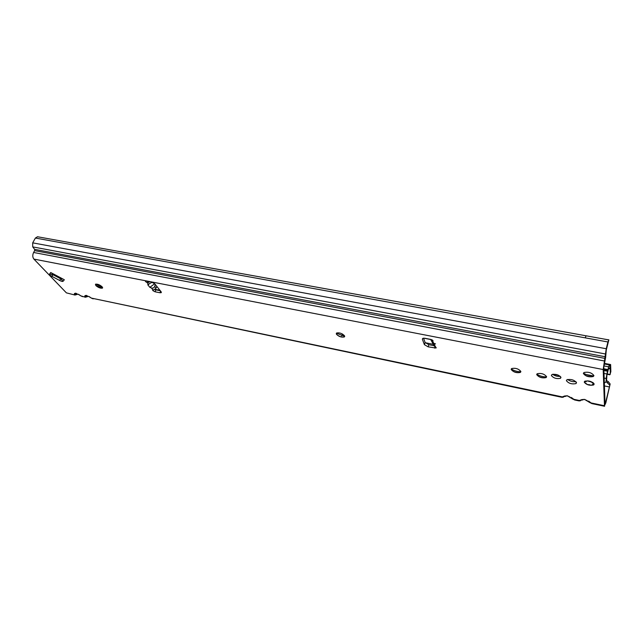 <?xml version="1.0" encoding="UTF-8"?>
<svg xmlns="http://www.w3.org/2000/svg" width="643" height="643" viewBox="0 0 643 643"><rect width="100%" height="100%" fill="white"/><g stroke="black" fill="none" stroke-linecap="round" stroke-linejoin="round"><path stroke-width="0.96" d="M95.815 284.11L102.567 287.453M102.607 287.895L101.891 288.177L95.903 285.428L95.437 284.343M336.426 333.17L344.688 336.337M344.664 336.514L343.426 337.101C340.38 336.972 338.057 335.951 336.45 334.038L336.321 333.323M511.273 368.953C514.183 370.834 517.374 371.758 520.854 371.726M520.846 371.791L519.15 372.651C515.244 372.554 512.608 371.461 511.257 369.363L511.249 369.01M536.792 374.17C539.782 376.059 543.046 376.959 546.59 376.886M546.582 376.943L544.822 377.835C540.763 377.754 538.087 376.645 536.776 374.523L536.768 374.226M593.891 375.753L591.865 376.79C587.453 376.718 584.64 375.568 583.434 373.334L583.442 373.125C586.633 375.086 590.121 375.962 593.883 375.777M102.149 286.818L102.39 288.144C100.429 288.442 98.242 287.574 95.839 285.548L95.59 284.206C97.559 283.909 99.753 284.785 102.149 286.818M344.544 335.823L344.294 336.972C341.369 337.503 338.732 336.57 336.393 334.175L336.627 333.002C339.568 332.479 342.213 333.42 344.544 335.823M520.838 371.461L520.372 372.426C516.498 373.157 513.452 372.184 511.209 369.516L511.683 368.535C515.565 367.804 518.62 368.777 520.838 371.461M575.831 381.596C572.817 381.974 570.084 381.259 567.648 379.458M576.506 382.714L575.991 383.606C571.78 384.41 568.573 383.429 566.387 380.672L566.901 379.756C571.129 378.96 574.328 379.941 576.506 382.714M593.899 375.568L593.336 376.501C588.908 377.377 585.588 376.372 583.394 373.495L583.957 372.538C588.401 371.67 591.721 372.675 593.899 375.568M546.582 376.669L546.092 377.602C542.065 378.365 538.947 377.385 536.728 374.676L537.226 373.728C541.261 372.964 544.388 373.945 546.582 376.669M560.262 376.332C557.465 376.629 554.933 375.946 552.675 374.29M560.961 377.433L560.471 378.317C556.516 379.073 553.478 378.14 551.372 375.504L551.855 374.604C555.825 373.848 558.863 374.789 560.961 377.433M594.14 384.112L593.626 384.956C589.47 385.752 586.344 384.811 584.262 382.119L584.768 381.259C588.948 380.463 592.066 381.412 594.14 384.112M432.98 340.645L432.747 341.345L433.768 343.322L435.528 343.892L434.081 343.933L436.018 348.04L428.142 346.842L424.412 344.68L422.379 339.239L422.66 338.419L424.983 338.29L430.681 339.4C432.578 339.962 433.31 340.589 432.86 341.288L431.493 340.935L430.794 339.424M88.847 296.56L91.587 298.215L89.112 296.568M78.35 294.365L81.082 296.005L78.599 294.365M569.971 397.004L567.954 396.192L572.873 399.15L573.829 399.311L571.305 397.438M587.204 400.597L585.194 399.793L590.105 402.759L591.102 402.936L588.594 401.055M149.875 281.594L148.589 282.494L147.03 282.566L145.487 281.546L145.431 280.927L146.234 280.887L151.153 281.843L154.81 283.844L161.104 291.745L161.176 292.686L159.874 292.742L155.019 291.777L152.785 290.556L152.729 289.961L154.336 289.631L156.096 288.032L156.876 286.424M62.564 278.821L64.332 279.761L63.135 281.232C62.652 281.666 61.479 281.401 59.622 280.444L51.93 276.369C50.09 275.357 49.31 274.585 49.583 274.039L50.717 272.519L62.564 278.821M160.388 290.837L154.658 289.487M606.06 380.198L608.198 381.564L610.151 383.992L605.827 402.88L604.468 405.741L603.198 369.54L606.245 348.739L607.916 341.963L608.865 339.834L606.277 350.017L605.642 357.395L603.793 367.121L605.015 403.458L605.794 401.827L604.959 401.65M433.969 345.701L428.857 344.688L425.144 342.526L423.528 338.178M155.268 284.407L154.746 286.344C154.143 287.863 153.01 288.394 151.354 287.927L149.843 287.325L147.713 284.696L152.134 282.116M74.877 295.024L66.398 292.862L33.894 259.089C32.512 257.264 32.415 255.054 33.613 252.466L34.642 250.633L605.127 358.432M433.768 343.322L432.345 342.574L431.606 341.015M432.096 342.076L432.803 343.45L434.081 343.933M433.117 343.667L434.081 345.91L435.632 346.931M148.646 284.568L147.03 282.566L147.713 281.176M610.151 383.992L605.794 401.827M342.414 333.998L341.722 335.831M85.294 297.211L81.291 295.989L85.39 297.235L88.461 296.335M561.926 397.31L91.804 298.191L562.344 396.9L561.926 397.31L563.381 397.173M66.398 292.862L74.982 295.049L78.02 294.181M436.018 348.04L436.179 347.533M574.729 399.994L573.829 399.311L579.439 400.493L578.973 400.886L574.729 399.994M604.597 406.272L591.97 403.619L591.102 402.936L604.468 405.741M605.393 356.777L34.626 249.355L34.642 250.633M34.626 249.355L32.729 246.896L32.689 242.853L606.245 348.739M607.916 341.963L585.21 337.848L586.086 335.791M37.527 236.761L35.389 238.047L32.689 242.853M609.709 385.077L606.092 381.629M608.198 381.564L607.49 382.593M584.278 399.383L581.722 399.616L579.439 400.493L582.896 399.89M589.639 402.414L591.906 403.603M567.102 395.791L564.538 396.016L562.344 396.9L565.8 396.297M572.439 398.821L574.657 399.978M76.589 293.538L74.467 293.505L74.275 294.51L76.686 294.398L76.838 293.626M81.034 295.981L82.666 296.664M87.062 295.724L84.932 295.692L84.707 296.704L87.118 296.576L87.303 295.804M91.539 298.183L93.171 298.866M608.865 339.834L606.164 339.44M431.839 339.777L430.939 340.147M148.356 281.296L148.589 282.494M154.722 283.732L149.843 287.325M52.774 273.605L52.196 274.368C51.472 274.722 51.729 274.834 52.983 274.69L60.683 278.789L63.135 281.232M53.385 273.918L52.196 274.368L49.583 274.039M54.1 274.272L52.983 274.69L51.93 276.369M60.466 277.623L60.683 278.789L59.622 280.444M594.116 383.967L593.24 382.794M584.68 382.722L584.559 381.42M585.234 381.042L584.591 381.5L584.808 382.818L587.364 384.49L590.298 385.213L592.854 385.109L593.208 384.482M610.086 367.185L609.146 368.913L608.672 368.005L606.936 375.142L606.582 379.587M604.01 373.422L606.904 373.985L608.648 366.84L603.873 365.915M607.153 374.266L609.821 374.789L610.85 371.678L610.625 364.549L609.628 366.341L609.331 364.951L608.648 366.84M610.167 367.201L610.303 373.937M607.683 370.947L603.898 370.215L607.683 370.947M606.904 373.985L606.196 378.486L606.164 381.227L606.727 379.016M604.324 382.85L605.513 382.352L606.164 381.227M603.873 369.395L607.876 370.175M151.354 287.927L152.946 289.897M146.234 280.887L33.894 259.089M75.794 293.16L74.467 293.505M86.299 295.354L84.932 295.692M567.825 395.911L564.538 396.016M585.09 399.512L581.722 399.616M603.198 369.54L151.153 281.843L151.748 282.59M154.746 286.344L156.096 288.032M155.019 291.777L155.911 289.953M604.428 385.945L609.379 386.941M558.799 375.375L553.076 374.226M604.492 361.012L33.613 252.466M605.417 353.98L32.729 246.896M585.21 337.848L35.389 238.047M77.98 294.156L76.686 294.398M88.421 296.319L87.118 296.576M608.688 339.874L604.404 339.134M422.379 339.239L422.652 338.427M424.412 344.68L425.144 342.526M428.142 346.842L428.857 344.688M434.547 348.12L435.038 346.641M159.874 292.742L160.646 291.158M62.025 278.523L61.423 279.271L61.198 278.057M592.082 382.714L593.168 383.099L592.082 382.714M587.959 380.865L592.46 382.505M592.685 384.522L592.717 385.117L592.195 384.699L592.645 384.506M592.436 384.522L592.468 384.98M592.693 382.4L592.46 383.051M592.492 384.514L593.843 384.233L593.039 383.3M590.097 381.291L587.123 380.945L585.974 381.645L584.817 381.412M586.167 383.758L585.958 383.204M588.94 381.516L589.133 381.05M590.234 385.069L591.777 385.261M585.017 381.733L585.837 381.291M594.036 383.726L594.044 384.16M587.324 384.474L588.618 384.691M588.586 384.667L589.181 384.667M586.52 384.104L586.111 383.59M589.213 384.667L590.089 384.916M585.966 383.397L585.098 382.834M584.68 382.73L584.471 381.508M593.103 384.49L593.923 384.249M609.066 368.769L608.511 368.656M607.579 371.228L603.914 370.521M423.817 338.17L430.802 339.536M607.225 373.945L610.111 374.507M604.251 363.528L610.48 364.718M607.981 369.58L603.849 368.785M154.979 289.294L159.938 290.274M425.232 342.719L433.245 344.302M586.086 374.515L592.766 375.834M604.163 378.084L606.196 378.486M101.891 288.177L102.542 288.008M343.426 337.101L344.6 336.667M519.15 372.651L520.79 371.903M544.822 377.835L546.542 377.031M591.865 376.79L593.859 375.825M575.991 383.606L576.345 382.231M560.471 378.317L560.817 377.007M593.626 384.956L593.77 384.361M431.493 340.935L432.345 342.574M432.803 343.45L434.081 345.91M607.611 339.689L37.439 236.737M585.178 399.793L584.439 399.399M578.989 400.894L580.444 400.766M567.93 396.192L567.263 395.807M608.624 339.785L607.579 339.681M432.86 341.288L433.036 340.766M161.176 292.686L161.377 292.284M587.34 384.498L586.577 384.16M593.143 384.506L592.613 384.53M609.13 368.905L608.487 368.785M610.625 364.549L604.291 363.343M609.331 364.951L604.171 363.962"/></g></svg>
